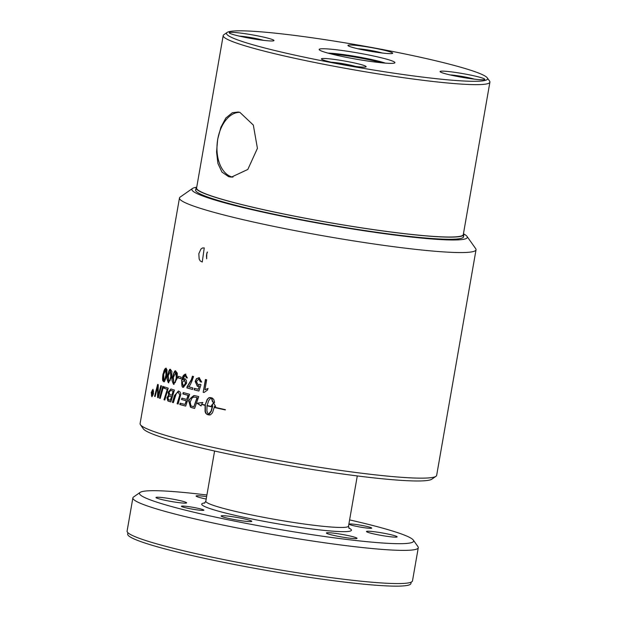 <?xml version="1.0" encoding="UTF-8"?>
<svg xmlns="http://www.w3.org/2000/svg" width="617" height="617" viewBox="0 0 617 617"><rect width="100%" height="100%" fill="white"/><g stroke="black" fill="none" stroke-linecap="round" stroke-linejoin="round"><path stroke-width="0.93" d="M476.031 249.777L436.659 475.368A150.525 12.517 -170.1 0 1 435.957 476.309A150.525 12.517 -170.1 0 1 269.86 458.886A150.525 12.517 -170.1 0 1 140.429 424.727A150.525 12.517 -170.1 0 1 140.09 423.609L179.462 198.018A150.525 12.517 9.9 0 0 309.233 233.295A150.525 12.517 9.9 0 0 476.031 249.777A150.525 12.517 9.9 0 0 475.692 248.659L466.984 236.357A139.797 11.623 -170.1 0 1 312.387 222.089A139.797 11.623 -170.1 0 1 192.519 188.455A139.797 11.623 -170.1 0 1 196.407 187.275M192.519 188.455L180.164 197.078A150.525 12.517 9.9 0 0 179.462 198.018M204.242 247.911L202.253 262.04L200.247 260.952L199.16 259.032L198.821 253.718L200.887 249.106L202.515 247.972L204.242 247.911M184.822 378.699L186.365 380.327L186.612 383.226L183.511 387.206L181.506 380.203L185.247 374.087L187.375 377.959L186.357 377.828L185.139 375.391L182.64 379.532L184.56 378.653M151.828 396.708L151.265 392.451L153.001 389.265L153.533 393.499L151.967 396.7L151.404 395.135M197.934 385.039L199.908 384.237L200.995 384.707L198.905 391.031A150.525 12.517 -170.1 0 1 194.17 389.836L194.432 388.332A150.525 12.517 9.9 0 0 198.211 389.296L199.337 386.003L197.378 386.342L195.173 381.46L196.437 378.645L199.183 377.727L201.69 382.07L200.402 381.892L198.736 378.969L196.414 381.63L198.327 385.093M198.751 377.65L199.183 377.727M197.972 386.427L197.378 386.342L195.458 381.491L196.715 378.676L199.468 377.758M166.706 375.298C164.978 381.113 163.96 383.072 163.667 381.159C162.479 381.607 162.256 379.224 162.996 373.995L165.934 368.133L167.022 369.899L166.706 375.298M163.898 381.206L163.952 381.183C162.664 377.38 162.448 374.997 163.289 374.025C163.898 370.215 164.878 368.264 166.22 368.164M156.957 389.574L155.145 396.561A150.525 12.517 -170.1 0 1 154.566 396.33L157.636 384.414A150.525 12.517 9.9 0 0 158.26 384.661L158.099 395.952L160.821 385.633A150.525 12.517 9.9 0 0 161.5 385.88L158.276 397.772A150.525 12.517 -170.1 0 1 157.566 397.51L157.736 386.45L156.957 389.574M171.634 376.902L168.364 382.741C166.798 379.262 166.497 376.871 167.462 375.552C168.896 370.169 169.953 368.226 170.639 369.714L171.888 371.496L171.634 376.902M167.014 389.234A150.525 12.517 -170.1 0 1 163.96 388.224L164.346 386.874A150.525 12.517 9.9 0 0 168.233 388.155L164.793 400.024A150.525 12.517 -170.1 0 1 163.991 399.762L167.3 389.265A150.162 12.487 -170.1 0 1 164.245 388.255L164.608 386.959M177.102 378.56L173.608 384.376C171.819 380.882 171.441 378.483 172.482 377.164C174.056 371.611 175.189 369.676 175.876 371.349L177.287 373.154L177.102 378.56M173.354 402.67A150.525 12.517 -170.1 0 1 172.398 402.384L174.526 395.428L178.629 391.07L180.056 391.965L180.85 394.047L178.12 404.035A150.525 12.517 -170.1 0 1 177.102 403.749L179.755 395.111L178.444 392.443L177.133 392.674L176.154 393.954L173.354 402.67M192.874 387.923L192.612 389.435A150.525 12.517 -170.1 0 1 186.874 387.923L187.09 386.705L191.378 379.609L192.404 376.208A150.525 12.517 9.9 0 0 193.545 376.509C191.27 383.211 189.596 386.635 188.501 386.782A150.525 12.517 9.9 0 0 192.874 387.923M225.313 409.943A150.525 12.517 -170.1 0 1 214.569 407.536L214.623 407.251A150.525 12.517 9.9 0 0 225.359 409.657L225.313 409.943M205.422 379.494A150.525 12.517 9.9 0 0 206.672 379.802L204.937 389.782L207.813 388.509L207.551 390.021L203.996 392.505A150.525 12.517 -170.1 0 1 203.186 392.304L205.422 379.494M207.019 405.785L206.888 410.984L208.222 414.4L211.014 411.192L212.503 405.762A150.525 12.517 -170.1 0 1 211.461 405.516L213.621 402.839L215.649 406.48A150.525 12.517 -170.1 0 1 214.585 406.241L212.51 412.742L210.52 414.794L209.194 414.994A150.525 12.517 -170.1 0 1 207.173 414.516L205.708 413.228L205.083 411.485L205.06 405.315A150.525 12.517 -170.1 0 1 201.612 404.49L200.926 405.863L197.039 403.217L202.615 402.492L201.744 404.22A150.525 12.517 9.9 0 0 205.106 405.03L207.196 399.361L208.962 397.664L210.142 397.518A150.525 12.517 9.9 0 0 212.163 397.996L213.729 399.392L214.608 402.446A150.525 12.517 -170.1 0 1 212.526 401.968L211.677 398.914L211.068 398.096L210.459 398.435L208.685 400.649L207.073 405.5A150.525 12.517 9.9 0 0 212.209 406.696L212.155 406.981A150.525 12.517 -170.1 0 1 207.019 405.785L207.312 405.816A150.162 12.487 -170.1 0 0 212.163 406.95M162.757 386.327A150.525 12.517 9.9 0 0 163.497 386.581L160.204 398.466A150.525 12.517 -170.1 0 1 159.487 398.212L162.757 386.327M174.434 390.067L170.84 401.922A150.525 12.517 -170.1 0 1 168.688 401.266L167.855 400.911L166.968 397.641L168.665 395.057L168.071 392.204L171.048 389.042A150.525 12.517 9.9 0 0 174.434 390.067M181.483 399.492L181.915 398.15A150.525 12.517 9.9 0 0 186.681 399.438L188.038 395.327A150.525 12.517 -170.1 0 1 182.833 393.924L183.264 392.582A150.525 12.517 9.9 0 0 189.62 394.286L185.694 406.102A150.525 12.517 -170.1 0 1 179.778 404.497L180.21 403.156A150.525 12.517 9.9 0 0 185.015 404.459L186.234 400.78A150.525 12.517 -170.1 0 1 181.483 399.492L182.185 398.22M178.012 377.897L178.29 376.324A150.525 12.517 9.9 0 0 181.174 377.157L180.897 378.73A150.525 12.517 -170.1 0 1 178.012 377.897L178.56 376.401M194.64 408.369A150.162 12.487 -170.1 0 1 192.142 407.737L190.692 407.158L189.28 401.752C188.54 400.217 190.152 398.173 194.124 395.613L195.373 395.759A150.525 12.517 9.9 0 0 198.728 396.6L194.625 408.408A150.525 12.517 -170.1 0 1 191.864 407.706L190.414 407.127L189.003 401.721C187.861 400.919 189.473 398.867 193.838 395.582L194.478 395.597M232.948 177.164A32.639 20.315 96.1 0 1 231.869 176.909A32.639 20.315 96.1 0 1 217.354 141.856A32.639 20.315 96.1 0 1 239.836 112.348M180.904 378.684A150.162 12.487 -170.1 0 1 178.29 377.928M186.681 399.438L188.316 395.358A150.162 12.487 -170.1 0 1 183.11 393.954L183.527 392.651M185.015 404.459L186.519 400.811A150.162 12.487 -170.1 0 1 181.76 399.523M185.709 406.063A150.162 12.487 -170.1 0 1 180.056 404.528L180.472 403.225M170.855 401.868A150.162 12.487 -170.1 0 1 168.965 401.289L168.132 400.942L167.246 397.672L168.95 395.088L168.348 392.235L170.878 388.995M170.068 394.679A150.525 12.517 9.9 0 0 171.865 395.227L173.377 391.163A150.162 12.487 -170.1 0 1 171.765 390.677L170.631 390.461L168.942 392.474L170.068 394.679M170.331 400.294L171.457 396.577A150.525 12.517 -170.1 0 1 170.022 396.137L169.474 396.021L167.778 397.795L168.842 399.839A150.525 12.517 9.9 0 0 170.331 400.294L171.734 396.608A150.162 12.487 -170.1 0 1 170.3 396.168L169.613 396.037M171.865 395.227L173.099 391.132A150.525 12.517 -170.1 0 1 171.487 390.646L170.909 390.492M194.124 395.613L194.625 395.613M193.854 406.75L197.008 397.633A150.525 12.517 -170.1 0 1 195.543 397.263L193.761 397.063L191.926 398.104L190.175 402.107L190.923 405.801L192.242 406.348A150.525 12.517 9.9 0 0 193.854 406.75L197.293 397.664A150.162 12.487 -170.1 0 1 195.82 397.294L194.725 397.101M159.487 398.212L162.873 386.967M160.219 398.405A150.162 12.487 -170.1 0 1 159.772 398.243M209.379 415.002A150.162 12.487 -170.1 0 1 207.459 414.555L206.425 413.884L205.368 411.516L205.345 405.346A150.162 12.487 -170.1 0 1 201.898 404.521L201.612 404.49M215.634 406.441A150.162 12.487 -170.1 0 1 214.878 406.271L214.585 406.241M208.222 414.4L209.441 413.884L211.307 411.223L212.796 405.793A150.162 12.487 -170.1 0 1 211.754 405.546L213.914 402.87M214.6 402.407A150.162 12.487 -170.1 0 1 212.819 401.999L211.97 398.944L211.068 398.096M205.106 405.03L207.482 399.392L208.654 398.073L210.227 397.541M201.211 405.893L197.324 403.248L202.9 402.523M204.937 389.782L208.099 388.54M203.186 392.304L205.7 379.563M204.019 392.474A150.162 12.487 -170.1 0 1 203.471 392.335M225.313 409.912A150.162 12.487 -170.1 0 1 214.87 407.567L214.909 407.32M192.62 389.389A150.162 12.487 -170.1 0 1 187.159 387.954L187.367 386.736L191.656 379.64L192.689 376.239M173.362 402.616A150.162 12.487 -170.1 0 1 172.675 402.415L174.804 395.458L178.367 391.008M178.136 403.988A150.162 12.487 -170.1 0 1 177.38 403.78L180.033 395.142L178.328 392.412M174.033 384.445L172.76 377.195L173.917 372.984L175.737 371.311M173.84 383.088L174.966 382.463L176.177 378.29C176.693 373.825 176.516 371.943 175.652 372.637L173.346 377.434L173.84 383.088L174.272 383.142L175.243 382.494L176.454 378.321L175.683 372.637M164.816 399.97A150.162 12.487 -170.1 0 1 164.276 399.793L167.3 389.265M168.765 382.802L167.747 375.583L168.857 371.365L170.523 369.683M168.595 381.445L169.629 380.812L170.793 376.632L170.415 370.994L168.248 375.807L168.726 381.476M169.629 380.812L168.734 381.476M169.914 380.843L171.079 376.663L170.462 371.002M158.099 395.952L161.037 385.941M155.16 396.484A150.162 12.487 -170.1 0 1 154.859 396.361L157.705 385.309M158.291 397.703A150.162 12.487 -170.1 0 1 157.852 397.541L157.736 386.45M164.292 379.918L165.117 379.254L166.243 375.067C166.767 370.84 166.69 368.966 165.996 369.444L163.69 374.241L163.898 379.864L164.832 379.224L165.958 375.036L165.796 369.421M163.898 379.864L164.307 379.925M198.211 389.296L199.337 386.003M198.921 390.993A150.162 12.487 -170.1 0 1 194.455 389.867L194.71 388.409M198.211 385.07L200.186 384.268M201.69 382.062L200.687 381.923L198.875 378.992M152.075 390.592L153.024 389.273M153.679 391.186L152.869 389.983L151.474 392.543L151.836 395.944L153.294 393.391L152.97 389.99M151.836 395.944L153.178 394.903M183.65 387.214L183.473 387.168C182.077 388.008 181.514 385.694 181.784 380.234C182.323 376.393 183.681 374.372 185.871 374.18M182.593 379.848L185.1 378.73M187.375 377.951L186.635 377.859L185.277 375.414M183.604 385.849L185.501 383.211L184.275 379.995M183.573 385.841L185.779 383.242L184.414 380.003M184.606 380.041L182.254 382.447L183.295 385.81M152.97 391.101A150.525 12.517 9.9 0 0 153.217 391.217L152.53 395.158A150.525 12.517 -170.1 0 1 152.283 395.042L151.751 393.592L152.561 392.674L152.175 390.731A150.525 12.517 9.9 0 0 152.468 390.87L152.623 392.69A150.525 12.517 9.9 0 0 152.684 392.72L152.97 391.101M152.576 395.073L152.052 393.623L152.561 392.674M152.26 392.643L152.175 392.119M152.391 394.417L152.576 393.345A150.525 12.517 -170.1 0 1 152.476 393.299L152.013 393.661L152.291 394.371A150.525 12.517 9.9 0 0 152.391 394.417L152.654 394.448M152.576 393.345L152.846 393.368A150.162 12.487 -170.1 0 1 152.777 393.33L152.013 393.661M152.777 393.33L152.314 393.692M411.161 582.155L410.93 583.489A143.769 11.954 -170.1 0 1 356.163 583.404A143.769 11.954 -170.1 0 1 206.101 558.678A143.769 11.954 -170.1 0 1 127.68 534.052L127.912 532.718M169.22 498.521A15.556 1.296 -170.1 0 1 186.635 502.863A15.556 1.296 -170.1 0 1 171.086 501.459A15.556 1.296 -170.1 0 1 155.985 497.51A15.556 1.296 -170.1 0 1 169.22 498.521M222.267 515.712A15.556 1.296 -170.1 0 1 239.519 517.91A15.556 1.296 -170.1 0 1 251.79 521.342A15.556 1.296 -170.1 0 1 236.242 519.938A15.556 1.296 -170.1 0 1 221.141 515.989A15.556 1.296 -170.1 0 1 222.267 515.712M329.609 534.376A15.556 1.296 -170.1 0 1 326.385 532.988A15.556 1.296 -170.1 0 1 341.941 534.391A15.556 1.296 -170.1 0 1 357.042 538.34A15.556 1.296 -170.1 0 1 346.577 537.754A15.556 1.296 -170.1 0 1 329.609 534.376M383.897 535.849A15.556 1.296 -170.1 0 1 366.483 531.507A15.556 1.296 -170.1 0 1 382.031 532.911A15.556 1.296 -170.1 0 1 397.14 536.859A15.556 1.296 -170.1 0 1 383.897 535.849M206.201 499.037A15.556 1.296 -170.1 0 1 196.075 496.029A15.556 1.296 -170.1 0 1 206.626 496.631M369.352 527.088A11.407 0.949 -170.1 0 1 371.719 528.106A11.407 0.949 -170.1 0 1 360.313 527.08A11.407 0.949 -170.1 0 1 349.237 524.18A11.407 0.949 -170.1 0 1 356.911 524.612A11.407 0.949 -170.1 0 1 369.352 527.088M201.52 509.172A11.407 0.949 -170.1 0 1 203.88 510.19A11.407 0.949 -170.1 0 1 192.481 509.164A11.407 0.949 -170.1 0 1 181.406 506.264A11.407 0.949 -170.1 0 1 189.08 506.696A11.407 0.949 -170.1 0 1 201.52 509.172M140.144 492.397L133.55 496.993A144.856 12.047 9.9 0 0 132.879 497.896L127.094 531.075A144.856 12.047 9.9 0 0 157.065 543.947A144.856 12.047 9.9 0 0 315.063 575.422A144.856 12.047 9.9 0 0 412.488 580.89L418.28 547.711A144.856 12.047 9.9 0 0 417.948 546.631L413.305 540.068A139.133 11.569 -170.1 0 1 360.621 541.032A139.133 11.569 -170.1 0 1 210.32 515.989A139.133 11.569 -170.1 0 1 140.144 492.397A139.133 11.569 -170.1 0 1 206.911 495.004M349.608 519.907A139.133 11.569 -170.1 0 1 413.305 540.068M132.879 497.896A144.856 12.047 9.9 0 0 211.893 522.707A144.856 12.047 9.9 0 0 363.105 547.626A144.856 12.047 9.9 0 0 418.28 547.711M336.573 63.358L349.947 65.71M455.446 76.068L469.776 78.544M460.66 77.063L460.737 76.639M363.105 49.9L376.486 52.244M244.625 37.267L258.963 39.743M249.846 38.262L249.916 37.83M228.676 176.693L221.981 172.12L217.901 163.436L216.567 151.944L217.678 139.272L220.855 127.357L225.814 118.048L232.339 112.741L238.293 112.024L239.905 112.371L253.325 125.066L257.42 148.35L247.818 169.451L231.367 177.148L228.676 176.693M265.349 40.552A22.713 1.89 -170.1 0 1 241.648 36.642A22.713 1.89 -170.1 0 1 229.254 32.755A22.713 1.89 -170.1 0 1 237.907 32.77A22.713 1.89 -170.1 0 1 261.616 36.673A22.713 1.89 -170.1 0 1 274.002 40.568A22.713 1.89 -170.1 0 1 265.349 40.552M361.446 64.685A22.713 1.89 -170.1 0 1 366.143 66.698A22.713 1.89 -170.1 0 1 350.872 65.842A22.713 1.89 -170.1 0 1 326.1 60.906A22.713 1.89 -170.1 0 1 321.403 58.893A22.713 1.89 -170.1 0 1 336.674 59.749A22.713 1.89 -170.1 0 1 361.446 64.685M448.729 71.572A22.713 1.89 -170.1 0 1 472.437 75.482A22.713 1.89 -170.1 0 1 484.823 79.369A22.713 1.89 -170.1 0 1 476.17 79.354A22.713 1.89 -170.1 0 1 452.462 75.451A22.713 1.89 -170.1 0 1 440.075 71.557A22.713 1.89 -170.1 0 1 448.729 71.572M352.631 47.44A22.713 1.89 -170.1 0 1 347.934 45.427A22.713 1.89 -170.1 0 1 363.205 46.283A22.713 1.89 -170.1 0 1 387.977 51.219A22.713 1.89 -170.1 0 1 392.674 53.232A22.713 1.89 -170.1 0 1 377.403 52.376A22.713 1.89 -170.1 0 1 352.631 47.44M333.805 49.476A38.447 3.201 -170.1 0 1 376.355 56.617A38.447 3.201 -170.1 0 1 394.44 63.057A38.447 3.201 -170.1 0 1 380.273 62.649A38.447 3.201 -170.1 0 1 342.636 56.571A38.447 3.201 -170.1 0 1 319.483 49.977A38.447 3.201 -170.1 0 1 333.805 49.476M385.317 63.119A32.662 2.715 9.9 0 0 336.735 53.748A32.662 2.715 9.9 0 0 328.043 53.124M331.36 53.995A32.639 2.715 -170.1 0 1 336.62 54.466A32.639 2.715 -170.1 0 1 381.9 62.818M463.483 233.542A135.91 11.307 -170.1 0 1 463.845 234.622A135.91 11.307 -170.1 0 1 412.071 234.545A135.91 11.307 -170.1 0 1 270.2 211.168A135.91 11.307 -170.1 0 1 196.067 187.892A135.91 11.307 -170.1 0 1 196.769 186.99M227.11 32.454L223.817 34.753A135.378 11.26 9.9 0 0 223.192 35.593A135.378 11.26 9.9 0 0 297.032 58.785A135.378 11.26 9.9 0 0 438.348 82.069A135.378 11.26 9.9 0 0 489.906 82.146A135.378 11.26 9.9 0 0 489.605 81.136L487.283 77.858A132.516 11.021 -170.1 0 1 355.145 66.921A132.516 11.021 -170.1 0 1 227.11 32.454A132.516 11.021 -170.1 0 1 276.971 33.349A132.516 11.021 -170.1 0 1 410.367 55.09A132.516 11.021 -170.1 0 1 487.283 77.858M489.906 82.146L463.313 234.529A135.378 11.26 -170.1 0 1 411.747 234.452A135.378 11.26 -170.1 0 1 270.439 211.168A135.378 11.26 -170.1 0 1 196.592 187.984L223.192 35.593M140.429 424.727L143.337 428.83A146.946 12.224 9.9 0 0 285.663 465.041A146.946 12.224 9.9 0 0 431.838 479.178L435.957 476.309M463.56 236.249A136.041 11.314 -170.1 0 1 463.598 236.751A136.041 11.314 -170.1 0 1 462.565 237.838A136.041 11.314 -170.1 0 1 320.231 223.2A136.041 11.314 -170.1 0 1 195.574 189.974A136.041 11.314 -170.1 0 1 195.782 189.519M463.729 233.936A139.797 11.623 -170.1 0 1 466.984 236.357M204.906 502.909A76.007 6.324 9.9 0 0 217.415 510.868A76.007 6.324 9.9 0 0 322.483 530.211A76.007 6.324 9.9 0 0 348.821 528.021M357.282 475.931L348.52 526.124A72.428 6.023 -170.1 0 1 320.933 526.085A72.428 6.023 -170.1 0 1 220.809 507.66A72.428 6.023 -170.1 0 1 205.823 501.22L204.443 503.21M331.344 62.232A14.762 1.226 -170.1 0 1 334.468 62.487A14.762 1.226 -170.1 0 1 355.654 66.474M450.024 74.904A14.762 1.226 -170.1 0 1 474.334 79.146M357.875 48.766A14.762 1.226 -170.1 0 1 381.406 52.784A14.762 1.226 -170.1 0 1 382.185 53.016M239.203 36.102A14.762 1.226 -170.1 0 1 242.319 36.357A14.762 1.226 -170.1 0 1 262.726 40.113A14.762 1.226 -170.1 0 1 263.513 40.344M206.78 258.469A5.63 3.509 96.1 0 1 207.428 252.291M348.52 526.124L349.145 528.468M214.585 451.019L205.823 501.22M355.793 66.497L348.59 64.746L331.206 62.201M474.473 79.161L467.27 77.418L449.886 74.873M357.737 48.735L365.11 49.537L382.332 53.031M239.064 36.071L246.43 36.866L263.652 40.36M196.067 187.892L195.612 190.476M463.845 234.622L463.39 237.206M207.366 251.991L206.803 253.294L206.656 258.754"/></g></svg>
